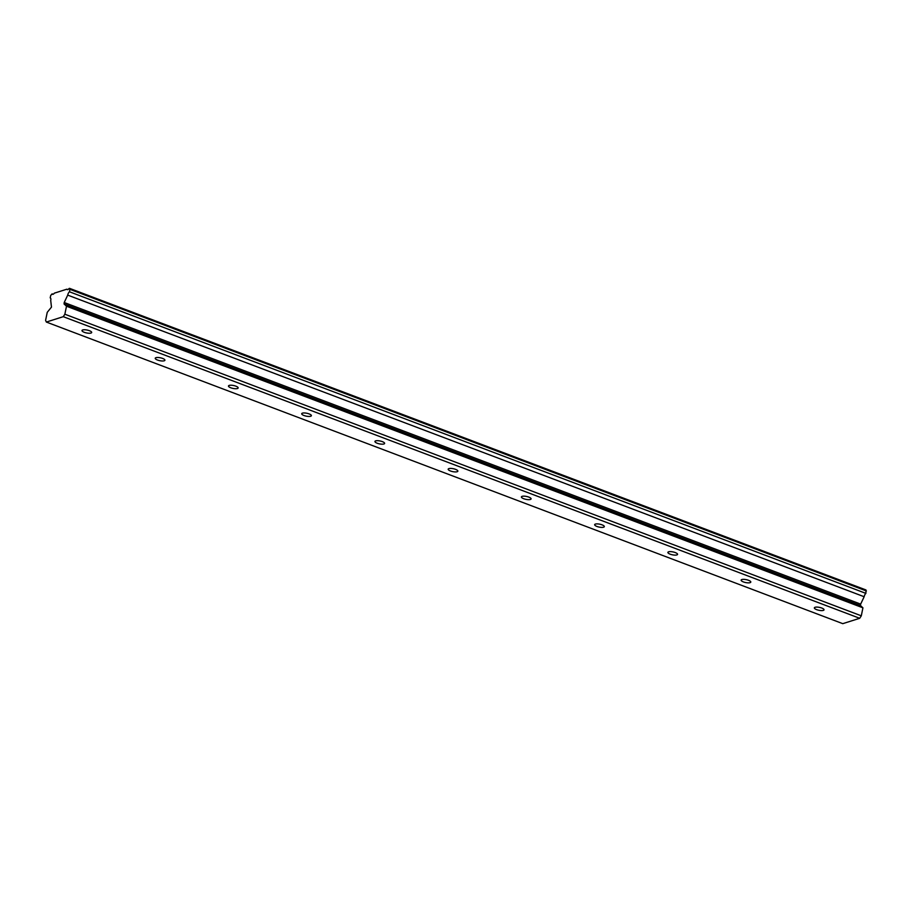 <?xml version="1.0" encoding="UTF-8"?>
<svg xmlns="http://www.w3.org/2000/svg" width="912" height="912" viewBox="0 0 912 912"><rect width="100%" height="100%" fill="white"/><g stroke="black" fill="none" stroke-linecap="round" stroke-linejoin="round"><path stroke-width="1.37" d="M816.65 609.649A4.936 1.482 -168.4 0 0 824.026 609.832A4.936 1.482 -168.4 0 0 821.746 608.03A4.936 1.482 -168.4 0 0 814.359 607.848A4.936 1.482 -168.4 0 0 816.65 609.649M84.292 332.31A4.936 1.482 -168.4 0 0 91.679 332.492A4.936 1.482 -168.4 0 0 89.387 330.691A4.936 1.482 -168.4 0 0 82 330.509A4.936 1.482 -168.4 0 0 84.292 332.31M157.525 360.046A4.936 1.482 -168.4 0 0 164.912 360.229A4.936 1.482 -168.4 0 0 162.621 358.427A4.936 1.482 -168.4 0 0 155.234 358.245A4.936 1.482 -168.4 0 0 157.525 360.046M230.759 387.782A4.936 1.482 -168.4 0 0 238.146 387.965A4.936 1.482 -168.4 0 0 235.855 386.164A4.936 1.482 -168.4 0 0 228.479 385.981A4.936 1.482 -168.4 0 0 230.759 387.782M303.992 415.507A4.936 1.482 -168.4 0 0 311.38 415.701A4.936 1.482 -168.4 0 0 309.1 413.9A4.936 1.482 -168.4 0 0 301.712 413.706A4.936 1.482 -168.4 0 0 303.992 415.507M377.237 443.243A4.936 1.482 -168.4 0 0 384.613 443.426A4.936 1.482 -168.4 0 0 382.333 441.625A4.936 1.482 -168.4 0 0 374.946 441.442A4.936 1.482 -168.4 0 0 377.237 443.243M450.471 470.98A4.936 1.482 -168.4 0 0 457.858 471.162A4.936 1.482 -168.4 0 0 455.567 469.361A4.936 1.482 -168.4 0 0 448.18 469.178A4.936 1.482 -168.4 0 0 450.471 470.98M523.705 498.716A4.936 1.482 -168.4 0 0 531.092 498.898A4.936 1.482 -168.4 0 0 528.8 497.097A4.936 1.482 -168.4 0 0 521.413 496.915A4.936 1.482 -168.4 0 0 523.705 498.716M596.938 526.452A4.936 1.482 -168.4 0 0 604.325 526.634A4.936 1.482 -168.4 0 0 602.034 524.833A4.936 1.482 -168.4 0 0 594.658 524.651A4.936 1.482 -168.4 0 0 596.938 526.452M670.172 554.177A4.936 1.482 -168.4 0 0 677.559 554.371A4.936 1.482 -168.4 0 0 675.279 552.569A4.936 1.482 -168.4 0 0 667.892 552.376A4.936 1.482 -168.4 0 0 670.172 554.177M743.417 581.913A4.936 1.482 -168.4 0 0 750.793 582.095A4.936 1.482 -168.4 0 0 748.513 580.294A4.936 1.482 -168.4 0 0 741.125 580.112A4.936 1.482 -168.4 0 0 743.417 581.913M50.285 297.905L50.206 297.882A3.169 1.425 110.7 0 1 50.251 297.893A3.169 1.425 110.7 0 1 50.764 300.344A3.169 1.425 110.7 0 1 50.719 300.515L51.471 307.127L47.242 312.326L45.6 320.317L46.33 322.05L63.27 316.681L859.708 618.29L842.768 623.66L46.33 322.05M69.529 288.34L865.967 589.95L865.898 593.381L69.46 291.783L69.962 289.355L69.05 288.5A3.169 1.425 110.7 0 1 67.283 289.617A3.169 1.425 110.7 0 1 66.85 289.195L54.321 293.162A3.169 1.425 110.7 0 1 52.543 294.28A3.169 1.425 110.7 0 1 52.109 293.858L50.707 295.465L50.206 297.882M859.708 618.29L861.293 615.817L862.934 607.825L860.506 605.579L860.654 604.12L864.154 596.733A3.169 1.425 110.7 0 1 865.898 593.381M63.27 316.681L64.855 314.218L861.293 615.817M64.855 314.218L66.496 306.215L64.068 303.97L64.216 302.51L67.716 295.123A3.169 1.425 110.7 0 1 69.46 291.783M52.109 293.858L53.147 294.257M67.887 289.583L66.85 289.195M69.962 289.355L866.4 590.965M864.154 596.733L67.716 295.123M860.654 604.12L64.216 302.51M862.934 607.825L66.496 306.215M64.068 303.97L860.506 605.579"/></g></svg>

